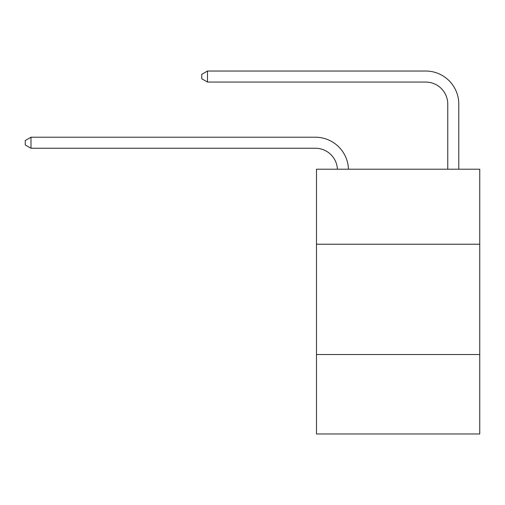 <?xml version="1.0" encoding="UTF-8"?>
<svg xmlns="http://www.w3.org/2000/svg" width="505" height="505" viewBox="0 0 505 505"><rect width="100%" height="100%" fill="white"/><g stroke="black" fill="none" stroke-linecap="round" stroke-linejoin="round"><path stroke-width="0.76" d="M479.75 244.224L479.75 169.213L316.483 169.213L316.483 244.224L479.75 244.224L479.75 433.972L316.483 433.972L316.483 244.224M479.75 354.542L316.483 354.542M447.758 169.213L447.758 104.125A22.062 22.062 0 0 0 425.696 82.062L207.492 82.062L201.754 78.755L201.754 74.342L207.492 71.028L425.696 71.028A33.096 33.096 0 0 1 458.792 104.125L458.792 169.213M447.758 104.125A22.062 22.062 0 0 0 425.696 82.062A22.062 22.062 0 0 1 447.758 104.125A22.062 22.062 0 0 0 425.696 82.062A22.062 22.062 0 0 1 447.758 104.125A22.062 22.062 0 0 0 425.696 82.062A22.062 22.062 0 0 1 447.758 104.125A22.062 22.062 0 0 0 425.696 82.062A22.062 22.062 0 0 1 447.758 104.125A22.062 22.062 0 0 0 425.696 82.062A22.062 22.062 0 0 1 447.758 104.125A22.062 22.062 0 0 0 425.696 82.062M207.492 82.062L207.492 71.028L425.696 71.028M337.416 169.213A22.062 22.062 -146 0 0 315.379 148.249L30.988 148.249L25.25 144.941L25.25 140.529L30.988 137.221L315.379 137.221A33.096 33.096 34 0 1 348.456 169.213M30.988 137.221L30.988 148.249"/></g></svg>
